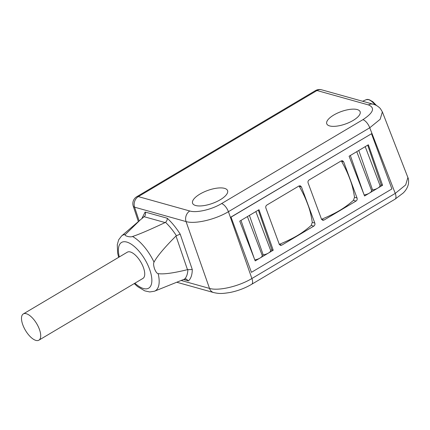 <?xml version="1.0" encoding="UTF-8"?>
<svg xmlns="http://www.w3.org/2000/svg" width="430" height="430" viewBox="0 0 430 430"><rect width="100%" height="100%" fill="white"/><g stroke="black" fill="none" stroke-linecap="round" stroke-linejoin="round"><path stroke-width="0.64" d="M231.028 217.139L251.437 272.33L391.913 188.926L371.504 133.735L231.028 217.139L251.437 272.33M230.888 217.102L371.504 133.735M357.223 109.564A17.743 6.568 160.2 0 1 360.13 111.735A17.743 6.568 160.2 0 1 349.568 122.319A17.743 6.568 160.2 0 1 329.66 125.931A17.743 6.568 160.2 0 1 326.752 123.754A17.743 6.568 160.2 0 1 337.313 113.176A17.743 6.568 160.2 0 1 357.223 109.564M224.525 188.351A18.598 6.885 160.2 0 1 227.577 190.63A18.598 6.885 160.2 0 1 216.5 201.724A18.598 6.885 160.2 0 1 195.628 205.508A18.598 6.885 160.2 0 1 192.581 203.229A18.598 6.885 160.2 0 1 203.653 192.135A18.598 6.885 160.2 0 1 224.525 188.351M368.462 104.925L316.985 90.526L138.326 196.601L189.802 211.001C196.499 213.124 211.834 209.544 221.579 203.583L362.904 119.674C373.46 112.724 375.315 107.806 368.462 104.925A8.014 6.6 -74.4 0 1 373.143 104.21L321.667 89.811A8.014 6.6 105.6 0 0 316.985 90.526A8.014 3.435 -120.7 0 0 315.416 90.639L136.756 196.72A8.014 3.435 59.3 0 1 138.326 196.601A8.014 6.6 105.6 0 0 134.579 207.179A8.014 3.021 161.7 0 1 133.241 206.126L138.363 221.574M139.132 220.918L134.579 207.179L186.056 221.579C195.043 224.326 215.333 219.585 228.421 211.689L369.752 127.774L380.168 119.282L382.367 111.891L407.882 177.509L405.683 184.9L395.261 193.398L251.889 278.522C238.8 286.423 218.51 291.158 209.523 288.412L181.261 280.51M187.867 269.524C187.711 273.856 186.625 277.044 184.604 279.081L186.287 279.022L188.431 280.903C190.931 278.602 192.215 274.813 192.285 269.546L187.48 269.658C173.306 273.136 163.534 274.458 158.159 273.625C157.047 273.582 155.837 271.975 154.526 268.798C153.494 265.46 153.327 263.241 154.026 262.149C157.057 256.377 164.378 247.658 175.999 236.005L176.391 235.715C173.021 230.48 169.393 226.019 165.496 222.331L165.109 222.568C149.645 229.851 138.782 234.49 132.526 236.489C130.397 237.634 123.609 235.737 125.367 234.484L140.056 220.122L144.416 216.435C145.593 215.274 145.829 213.812 145.125 212.038L141.857 218.59M176.391 235.715L180.208 234.146C176.225 227.841 171.893 222.53 167.211 218.22L145.125 212.038M38.888 340.184L142.916 278.425A15.265 6.541 -120.7 0 0 143.448 267.627A15.265 6.541 -120.7 0 0 127.328 252.179L23.306 313.938A15.265 6.541 59.3 0 1 39.426 329.391A15.265 6.541 59.3 0 1 38.888 340.184A15.265 6.541 59.3 0 1 22.774 324.736A15.265 6.541 59.3 0 1 23.306 313.938M165.496 222.331C166.802 221.208 167.372 219.837 167.211 218.22M134.225 283.58L137.6 286.595L144.781 290.873L149.731 291.954L154.402 291.239L184.604 279.081M273.217 250.217L255.205 260.913L239.741 221.144L258.994 209.711L273.217 250.217L271.911 249.851L270.663 250.416A5.574 2.064 160.2 0 1 268.433 253.06A5.574 2.064 160.2 0 1 263.187 254.856L249.422 215.398M382.576 185.287L364.559 195.983L349.101 156.214L368.354 144.781L382.576 185.287L381.265 184.922L380.023 185.486A5.574 2.064 160.2 0 1 377.793 188.13A5.574 2.064 160.2 0 1 372.547 189.926L358.781 150.468M309.159 179.928L341.167 160.927L342.511 160.723L343.688 161.874L357.045 197.999C357.421 199.294 357.077 200.315 356.008 201.063L324 220.069L322.661 220.273L321.484 219.117L308.122 182.992C307.746 181.697 308.09 180.675 309.159 179.928M280.381 245.331L279.247 244.192L265.89 208.066C265.514 206.771 265.858 205.75 266.928 205.002L298.936 186.002L300.28 185.798L301.457 186.948L299.307 186.351L299.038 185.943M280.43 245.347L281.768 245.143L313.776 226.137C314.846 225.39 315.19 224.369 314.814 223.073L301.457 186.948M263.187 254.856L262.219 255.431A5.574 2.064 160.2 0 1 259.989 258.075A5.574 2.064 160.2 0 1 254.797 259.865M372.547 189.926L371.579 190.501A5.574 2.064 160.2 0 1 369.343 193.145A5.574 2.064 160.2 0 1 364.156 194.935M327.8 168.861L322.527 171.989M321.441 219.348C336.905 212.764 343.925 208.598 353.449 200.348L354.508 197.289C353.562 190.726 352.127 184.932 350.208 179.896C347.848 173.677 346.349 170.043 341.538 161.277L341.269 160.868M285.568 193.935L280.296 197.064M279.21 244.423C294.674 237.838 301.693 233.673 311.218 225.422L312.271 222.364C311.325 215.801 309.896 210.007 307.977 204.97C305.617 198.751 304.117 195.118 299.307 186.351M362.904 119.674A8.014 3.435 59.3 0 1 369.752 127.774L395.261 193.398A8.014 3.435 -120.7 0 1 395.03 199.187L251.652 284.311A8.014 3.435 -120.7 0 0 251.889 278.522L228.421 211.689A8.014 3.435 59.3 0 0 221.579 203.583M189.802 211.001A8.014 6.6 105.6 0 0 186.056 221.579L209.523 288.412A8.014 6.6 -74.4 0 0 213.629 292.556L177.004 282.311M373.143 104.21L373.143 104.21C375.637 104.753 378.029 106.188 380.319 108.51L382.367 111.891M367.188 99.459A12.766 5.472 59.3 0 1 368.714 99.599L366.166 99.685A12.9 5.531 59.3 0 1 375.046 104.856M376.567 105.56L372.778 101.673L368.714 99.599A12.766 5.472 59.3 0 1 375.465 105.033M192.285 269.546L180.208 234.146M183.535 279.532L188.431 280.903M125.367 234.484A32.234 13.819 -120.7 0 0 121.582 235.957L140.056 220.122M154.026 262.149A32.234 13.819 -120.7 0 0 132.526 236.489M119.309 256.941A26.579 11.395 59.3 0 1 128.167 242.552A26.579 11.395 59.3 0 1 149.624 269.357A26.579 11.395 59.3 0 1 149.559 287.503A26.579 11.395 59.3 0 1 134.891 283.187M154.402 291.239A32.234 13.819 -120.7 0 0 158.159 273.625M187.48 269.658L175.999 236.005M165.109 222.568L144.109 216.698M270.663 250.416L255.855 211.576M262.219 255.431L247.406 216.591M254.248 258.457L240.977 220.413M258.339 210.103L271.911 249.851M380.023 185.486L365.21 146.646M371.579 190.501L356.766 151.661M363.603 193.527L350.337 155.483M367.698 145.173L381.265 184.922M341.538 161.277L343.688 161.874M354.508 197.289L357.045 197.999M353.449 200.348L356.008 201.063M321.602 219.397L324 220.069M312.271 222.364L314.814 223.073M313.776 226.137L311.218 225.422M279.371 244.471L281.768 245.143M136.756 196.72A8.014 8.014 0 0 0 133.241 206.126M251.652 284.311C244.923 288.234 237.656 290.97 229.846 292.518C222.971 293.55 219.95 294.012 213.629 292.556M321.667 89.811A8.014 8.014 0 0 0 315.416 90.639M407.882 177.509C408.57 178.643 408.753 180.82 408.419 184.04C407.613 187.469 405.856 190.469 403.152 193.049L395.03 199.187M366.166 99.685L362.624 101.27M121.582 235.957L118.675 239.79L117.282 244.681L117.616 252.964L118.642 257.333"/></g></svg>
